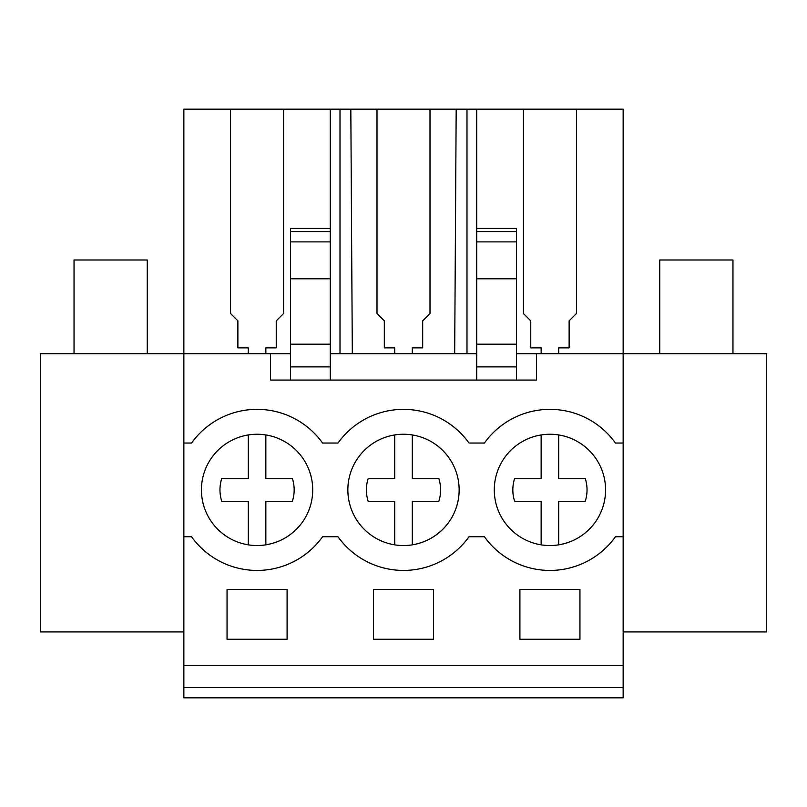 <?xml version="1.0" encoding="UTF-8"?>
<svg xmlns="http://www.w3.org/2000/svg" width="807" height="807" viewBox="0 0 807 807"><rect width="100%" height="100%" fill="white"/><g stroke="black" fill="none" stroke-linecap="round" stroke-linejoin="round"><path stroke-width="1.21" d="M183.855 687.604L183.855 697.823L623.145 697.823L623.145 687.604L183.855 687.604L183.855 353.718L40.35 353.718L40.35 631.931L183.855 631.931M352.316 353.718L350.823 109.177L230.56 109.177L230.56 313.53L230.56 109.177L183.855 109.177L183.855 353.718L270.537 353.718L270.537 380.067L536.463 380.067L536.463 353.718L623.145 353.718L623.145 443.033L615.438 443.033A80.539 80.539 0 0 0 484.432 443.033L468.998 443.033A80.539 80.539 0 0 0 338.002 443.033L322.568 443.033A80.539 80.539 0 0 0 191.562 443.033L183.855 443.033M623.145 631.931L766.65 631.931L766.65 353.718L623.145 353.718L623.145 109.177L576.44 109.177L576.44 313.53L569.117 320.853L569.117 347.857L569.117 321.055M183.855 665.614L623.145 665.614L623.145 687.604M623.145 665.614L623.145 443.033M227.049 589.463L227.049 639.255L287.09 639.255L287.09 589.463L227.049 589.463M433.52 639.255L373.48 639.255L373.48 589.463L433.52 589.463L433.52 639.255M519.91 589.463L579.951 589.463L579.951 639.255L519.91 639.255L519.91 589.463M183.855 536.756L191.562 536.756A80.539 80.539 0 0 0 322.568 536.756L338.002 536.756A80.539 80.539 0 0 0 468.998 536.756L484.432 536.756A80.539 80.539 0 0 0 615.438 536.756L623.145 536.756M213.219 455.632A55.643 55.643 0 0 1 291.327 446.049A55.643 55.643 0 0 1 300.92 524.157A55.643 55.643 0 0 1 222.813 533.74A55.643 55.643 0 0 1 213.219 455.632M359.65 455.632A55.643 55.643 0 0 1 437.757 446.049A55.643 55.643 0 0 1 447.35 524.157A55.643 55.643 0 0 1 369.243 533.74A55.643 55.643 0 0 1 359.65 455.632M593.781 524.157A55.643 55.643 0 0 1 515.673 533.74A55.643 55.643 0 0 1 506.08 455.632A55.643 55.643 0 0 1 584.187 446.049A55.643 55.643 0 0 1 593.781 524.157C584.702 535.475 573.01 542.365 558.716 544.836L558.716 501.278L585.246 501.278A37.102 37.102 0 0 0 585.246 478.511L558.716 478.511L558.716 434.953M270.537 353.718L290.459 353.718M330.285 353.718L476.715 353.718M516.541 353.718L536.463 353.718M230.56 313.53L237.883 320.853L237.883 347.857L248.284 347.857L248.284 353.718M466.991 353.718L466.991 109.177L576.44 109.177L576.44 313.53M350.823 109.177L466.991 109.177M476.715 109.177L476.715 380.067M454.684 353.718L456.177 109.177M430 313.53L430 109.177L430 313.53L422.686 320.853L422.686 347.857L422.686 321.055M412.286 348.059L412.286 353.718L412.286 347.857L422.686 347.857M377 313.53L377 109.177L377 313.53L384.314 320.853L384.314 347.857L394.714 347.857L394.714 353.718M340.009 353.718L340.009 109.177M330.285 109.177L330.285 380.067M283.57 313.53L283.57 109.177L283.57 313.53L276.246 320.853L276.246 347.857L276.246 321.055M265.856 348.059L265.856 353.718L265.856 347.857L276.246 347.857M330.285 228.431L290.459 228.431L290.459 380.067M476.715 228.431L516.541 228.431L516.541 380.067M558.716 348.059L558.716 353.718L558.716 347.857L569.117 347.857M523.43 313.53L523.43 109.177L523.43 313.53L530.754 320.853L530.754 347.857L541.144 347.857L541.144 353.718M237.883 321.055L237.883 347.857M530.754 321.055L530.754 347.857M384.314 321.055L384.314 347.857M476.715 366.892L516.541 366.892M290.459 366.892L330.285 366.892M290.459 344.185L330.285 344.185M476.715 344.185L516.541 344.185M74.032 353.718L74.032 259.995L147.247 259.995L147.247 353.718M659.753 353.718L659.753 259.995L732.968 259.995L732.968 353.718M300.92 524.157C291.841 535.475 280.15 542.365 265.856 544.836L265.856 501.278L292.376 501.278A37.102 37.102 0 0 0 292.376 478.511L265.856 478.511L265.856 434.953M248.284 544.836L248.284 501.278L221.754 501.278A37.102 37.102 0 0 1 221.754 478.511L248.284 478.511L248.284 434.953M221.754 478.511L248.284 478.511M447.35 524.157C438.272 535.475 426.58 542.365 412.286 544.836L412.286 501.278L438.816 501.278A37.102 37.102 0 0 0 438.816 478.511L412.286 478.511L412.286 434.953M394.714 544.836L394.714 501.278L368.184 501.278A37.102 37.102 0 0 1 368.184 478.511L394.714 478.511L394.714 434.953M368.184 478.511L394.714 478.511M541.144 544.836L541.144 501.278L514.624 501.278A37.102 37.102 0 0 1 514.624 478.511L541.144 478.511L541.144 434.953M514.624 478.511L541.144 478.511M290.459 241.888L330.285 241.888M290.459 278.778L330.285 278.778M290.459 231.569L330.285 231.569M516.541 278.778L476.715 278.778M516.541 241.888L476.715 241.888M516.541 231.569L476.715 231.569"/></g></svg>
